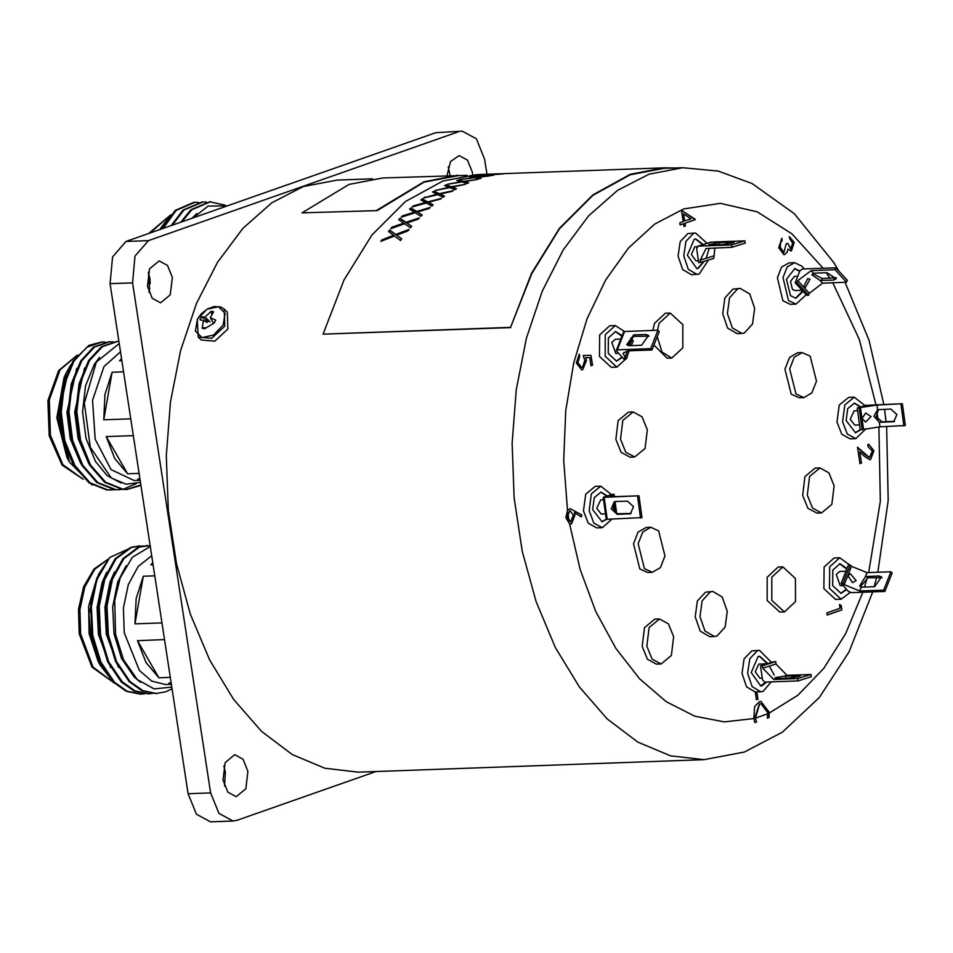 <?xml version="1.0" encoding="UTF-8"?>
<svg xmlns="http://www.w3.org/2000/svg" width="953" height="953" viewBox="0 0 953 953"><rect width="100%" height="100%" fill="white"/><g stroke="black" fill="none" stroke-linecap="round" stroke-linejoin="round"><path stroke-width="1.43" d="M486.923 174.22L484.636 159.258L476.393 138.793L462.241 131.133L435.7 132.705L125.903 241.49L148.394 240.68L135.016 256.107L132.598 282.874L210.649 792.932L218.892 813.397L233.044 821.069L237.094 820.295L376.137 771.465M435.7 132.705L462.241 131.133M233.044 821.069L210.542 821.867L196.389 814.207L188.146 793.742L210.649 792.932M132.598 282.874L110.095 283.684L188.146 793.742M110.095 283.684L112.525 256.917L125.903 241.49M450.09 175.543L448.22 166.846M224.563 786.154L225.42 772.097L223.848 765.986M149.002 292.333L149.847 278.276L148.275 272.165M147.429 286.222L152.289 298.289L160.64 302.816L170.253 294.858L172.35 277.466L167.49 265.387L159.139 260.872L149.526 268.829L147.429 286.222M222.99 780.042L227.85 792.122L236.213 796.648L245.814 788.691L247.923 771.299L243.051 759.219L234.7 754.693L225.087 762.65L222.99 780.042M472.593 174.804L472.295 172.148L467.423 160.068L459.072 155.553L450.495 161.545L446.981 175.662M458.19 131.895L148.394 240.68M133.301 546.617L109.666 557.481L98.564 574.409L90.678 603.785L91.822 635.556L99.898 662.085L113.526 682.229L126.284 691.27L140.198 694.106L144.594 693.748M150.3 546.426L132.372 557.279L120.149 577.923L114.729 600.426L115.587 634.257L123.497 659.857L137.363 679.596L154.172 688.948L171.826 687.053M150.169 545.557L138.411 547.165L122.901 558.577L111.513 579.269L106.057 606.108L107.439 634.996L115.527 661.525L129.143 681.669L141.914 690.711L155.827 693.546L165.465 691.89L172.088 688.769M143.2 545.902L130.597 547.439L115.087 558.851L103.698 579.555L98.242 606.394L99.624 635.27L107.713 661.811L121.329 681.943L134.099 690.996L148.013 693.82L152.409 693.462M113.169 681.871L100.387 665.516L90.285 634.662L89.01 613.946L97.516 576.744M89.01 613.946L90.595 634.603L102.841 667.85M106.665 572.324L102.114 582.617L97.099 607.514L98.409 634.317L110.655 667.565M114.479 572.05L109.929 582.343L104.901 607.24L106.224 634.031L118.47 667.291M126.118 565.641L117.743 582.057L112.716 606.954L114.038 633.757L121.567 658.368L134.242 677.059L140.52 682.3M109.666 557.481L96.861 579.793L91.417 606.632L92.798 635.52L100.875 662.049L114.503 682.193L127.261 691.235L141.175 694.07M139.769 545.807L131.574 547.403L116.063 558.815L104.675 579.519L99.219 606.358L100.601 635.234L108.69 661.775L122.306 681.907L135.076 690.961L148.99 693.784M147.584 545.521L139.388 547.129L123.878 558.541L112.49 579.233L107.034 606.072L108.416 634.96L116.504 661.489L130.12 681.633L142.89 690.675L156.804 693.51M171.195 682.967L168.931 683.051L171.302 683.635M158.853 677.774L145.988 662.514L137.494 640.595L158.853 677.774L170.337 677.369M137.494 640.595L164.559 639.618M134.945 623.881L136.196 598.532L143.319 576.255L134.945 623.881L162.01 622.905M143.319 576.255L154.803 575.838M153.004 564.045L150.836 564.807L153.099 564.724M152.79 562.699L150.836 564.807M100.387 665.516L98.183 661.489L89.105 633.59L88.641 606.215L96.992 577.863M98.564 574.409L90.678 603.785M171.409 684.325L165.477 684.54L151.777 681.157L139.424 670.435L124.259 632.768L123.413 607.907L128.298 584.677L138.221 566.404L151.73 555.754M101.721 342.032L89.022 345.355L73 361.068L63.434 384.214L60.206 412.22L63.887 440.81L73.989 465.612L89.046 482.873L106.855 489.961L114.67 489.675M119.256 343.568L96.36 362.033L84.364 403.167L90.332 447.267L111.406 478.084L126.201 484.279L140.496 482.325M118.934 341.436L116.683 341.484L101.459 346.713L88.617 360.496L79.051 383.654L75.823 411.66L79.516 440.238L89.618 465.052L104.675 482.313L122.472 489.401L126.88 489.437L140.961 485.399M126.392 489.449L140.889 484.91M113.276 341.829L108.868 341.77L93.644 346.999L80.814 360.782L71.237 383.94L68.02 411.934L71.701 440.524L81.803 465.338L96.861 482.599L114.658 489.675L122.484 489.401M118.577 489.735L121.996 489.354M68.914 368.549L59.086 412.649L62.541 439.178L72.964 463.849M76.728 368.275L66.901 412.375L70.343 438.892L80.779 463.563M84.543 367.989L74.703 412.089L78.158 438.618L88.593 463.289M99.624 357.339L94.323 364.344L85.484 385.834L82.518 411.815L85.973 438.332L95.383 461.359L107.105 475.547L121.067 483.1M92.227 485.017L69.533 462.145L57.99 417.343L65.912 373.54L71.13 364.225M105.461 342.115L102.031 342.02L86.818 347.237L73.977 361.032L64.411 384.178L61.183 412.184L64.864 440.774L74.965 465.588L90.023 482.849L107.832 489.925L111.251 489.997M109.845 341.734L94.621 346.963L81.791 360.746L72.214 383.904L68.997 411.899L72.678 440.489L82.78 465.302L97.837 482.563L115.635 489.639L119.065 489.723M122.961 489.318L136.315 483.707M117.66 341.448L102.436 346.678L89.594 360.46L80.028 383.618L76.8 411.625L80.481 440.203L90.595 465.016L105.652 482.278L123.449 489.365L126.88 489.437M127.631 473.748L114.765 458.5L106.271 436.569L127.631 473.748L139.114 473.343M106.271 436.569L133.349 435.604M103.722 419.856L104.973 394.506L112.097 372.23L103.722 419.856L130.787 418.879M112.097 372.23L123.58 371.813M121.781 360.02L119.613 360.782L121.889 360.699M121.567 358.673L119.613 360.782M139.972 478.942L137.708 479.025L140.079 479.621M140.186 480.3L134.254 480.515L111.001 469.626L95.217 439.238L92.572 400.212L103.996 366.512L120.507 351.728M69.533 462.145L66.96 457.464L56.787 417.795L64.089 377.507L65.912 373.54M227.267 205.896L208.147 206.074L192.935 217.951M225.051 205.181L209.684 201.75L190.814 209.803L180.725 222.24M206.277 202.096L201.881 202.024L183 210.089L171.206 225.587M198.462 202.37L194.067 202.31L175.185 210.363L161.95 228.768M196.937 213.508L192.018 218.273M150.24 283.506L149.931 278.86M159.663 229.637L170.099 215.64M195.043 202.274L176.162 210.339L163.07 228.434M202.858 201.988L183.977 210.053L172.374 225.17M210.661 201.714L191.791 209.767L181.928 221.811M149.597 289.915L148.442 272.606M458.417 179.998L463.587 181.356L477.763 179.355L464.421 181.594L468.59 182.869L467.089 183.524L462.074 181.952L447.374 184.31L461.252 181.701L456.892 180.522L458.417 179.998L464.433 181.701M458.488 180.462L457.702 180.725M490.318 175.888L476.881 177.496L480.991 178.318L479.466 178.795L474.534 177.758L459.739 179.557L473.724 177.603L469.424 176.889L470.973 176.543L476.071 177.341L490.318 175.888M503.017 173.875L489.532 174.852L493.594 175.221L492.034 175.519L487.174 175.018L472.319 176.257L486.364 174.959L483.683 174.554L503.017 173.875M500.909 173.732L499.134 173.791M498.538 173.803L476.488 174.602L442.752 181.046L405.359 201.559L371.896 235.081L344.009 280.003L323.031 334.146L510.522 327.415L531.5 273.273L559.387 228.351L592.849 194.829L630.255 174.316L663.979 167.871L674.247 167.966M465.421 184.274L452.187 187.133L456.451 188.849L454.986 189.671L449.864 187.574L435.271 190.481L449.03 187.241L444.586 185.597L446.075 184.894L451.341 186.812L465.421 184.274M453.354 190.624L440.262 194.078L444.634 196.223L443.205 197.223L437.963 194.603L423.501 198.045L437.105 194.186L432.555 192.089L434.008 191.219L439.404 193.673L453.354 190.624M441.632 198.355L428.695 202.393L433.186 204.955L431.816 206.122L426.42 203.013L412.113 206.968L413.483 205.8L425.538 202.512L420.869 199.963L422.274 198.927L427.814 201.905L441.632 198.355M430.291 207.432L428.933 208.636L417.545 212.054L422.179 215.021L420.869 216.331L415.294 212.745L401.177 217.201L402.488 215.878L414.388 212.162L409.576 209.195L410.934 207.992L416.64 211.483L430.291 207.432M419.415 217.832L418.117 219.19L406.871 222.99L411.672 226.337L410.421 227.815L404.656 223.764L390.73 228.696L391.981 227.219L403.715 223.109L398.747 219.714L400.046 218.356L405.93 222.347L419.415 217.832M409.028 229.47L407.801 230.983L396.734 235.165L401.689 238.881L400.51 240.49L394.542 235.999L380.843 241.395L382.022 239.775L393.565 235.272L388.419 231.496L389.658 229.983L395.757 234.438L409.028 229.47M467.125 175.328L382.749 177.961L349.012 184.417L302.018 212.841L377.162 210.565L424.073 182.19L457.762 175.745L466.255 175.435M457.738 175.269L424.002 181.725L377.019 210.148M372.516 178.807L337.017 180.081L303.328 186.526L271.808 202.775L242.848 228.315L217.463 262.278L196.485 303.507L180.653 350.597L170.504 401.94L166.358 455.82L168.371 510.379L176.484 563.771L190.409 614.197L209.684 659.917L233.64 699.395L261.467 731.285L292.214 754.514L324.854 768.273L358.268 772.109L704.005 759.696L744.364 752L782.365 732.154L819.282 697.465L849.04 651.947L872.71 591.92M838.974 271.2L833.887 262.718L794.349 213.663L752.155 183.536L718.169 171.087L682.753 167.668L664.003 168.336L630.314 174.78L592.98 195.258L559.578 228.732L531.726 273.582L510.522 327.415M323.031 334.146L510.784 327.641M302.018 212.841L377.162 210.565M823.154 268.222L792.003 233.807L757.099 211.78L720.301 203.37L683.635 209.005L654.771 224.11L628.432 248.09L605.584 280.063L587.096 318.826L573.646 362.938L565.725 410.767L563.64 460.525L567.464 510.355L565.844 517.777L569.513 523.697L580.174 569.465L595.792 611.516L615.817 648.385L639.558 678.786L666.195 701.646L694.785 716.191L724.328 721.897L753.811 718.574L754.836 722.505L756.575 722.005L755.348 718.157L767.677 713.785L767.51 712.379L760.935 703.624L759.648 703.874L755.348 718.157M756.849 691.973L757.969 699.24L756.456 699.776L755.276 692.033M839.462 604.524L841.177 605.417L841.868 609.872L827.192 615.03L826.87 612.862L840.034 608.24L839.462 604.524M792.693 243.027L789.656 238.762L789.334 236.606L794.194 242.467L791.455 250.865L788.012 249.102L787.154 252.152L784.772 254.511L783.926 254.677L778.756 247.816L781.853 238.25L782.187 240.418L780.447 243.015L780.269 247.327L783.795 252.497L786.285 243.873L787.786 243.337L790.764 248.757L792.693 243.027M590.979 355.326L592.504 365.237L590.991 365.761L589.74 357.554L585.678 357.601L586.405 360.353L582.771 369.633L581.652 369.847L576.303 363.022L579.317 354.206L579.65 356.374L577.828 362.628L581.699 367.608L582.486 367.441L584.832 360.484L583.272 355.433L590.979 355.326L592.504 365.237M681.431 210.089L695.178 219.619L685.016 223.181L685.445 225.968L683.944 226.504L683.515 223.717L680.132 224.896L679.799 222.728L683.182 221.549L681.431 210.089M872.352 451.126L868.112 446.707L867.778 444.539L868.791 444.372L873.877 450.709L870.625 459.525L869.72 459.703L864.621 456.487L859.773 451.829L861.5 463.063L859.999 463.587L857.486 447.183L869.517 457.535L872.352 451.126M567.464 510.355L570.287 508.711L581.83 514.942L581.294 516.895L574.385 512.595L574.909 515.049L571.669 523.733L569.513 523.697M753.811 718.574L754.657 706.566L759.422 701.67L760.994 701.36L769.178 713.13L797.911 695.213L823.726 668.363L845.656 633.602L862.858 592.266M767.677 713.785L767.368 718.181L769.059 717.466L769.178 713.13M396.734 235.165L401.582 239.024M382.022 239.775L381.486 241.133M382.213 240.144L393.565 235.272M389.658 229.983L388.729 231.722M389.837 230.376L395.936 234.819L408.503 230.114M406.871 222.99L411.529 226.504M391.981 227.219L391.457 228.434M392.159 227.612L403.715 223.109M400.046 218.356L399.081 219.94M400.2 218.761L406.097 222.74L418.772 218.487M417.545 212.054L422 215.199M402.488 215.878L401.999 216.939M402.642 216.283L414.388 212.162M410.934 207.992L409.945 209.41M411.077 208.409L416.783 211.9L429.517 208.123M428.695 202.393L432.948 205.157M413.483 205.8L413.066 206.694M413.626 206.229L425.538 202.512M422.274 198.927L421.274 200.19M422.405 199.356L427.945 202.334L440.667 199.058M440.262 194.078L444.312 196.437M424.919 197.045L424.633 197.771M425.05 197.485L437.105 194.186M434.008 191.219L433.043 192.303M434.115 191.66L439.512 194.114L452.151 191.35M452.187 187.133L456.034 189.075M436.843 190.1L449.03 187.241M446.075 184.894L445.182 185.811M446.171 185.347L451.436 187.264L454.7 186.657M464.421 181.594L468.018 183.119M476.881 177.496L480.133 178.592M470.973 176.543L470.699 177.079M471.02 177.008L476.917 177.723M760.899 701.36L769.035 711.986M768.845 711.998L769.059 717.466M760.839 703.624L759.458 703.886L755.121 716.894M754.931 716.894L756.575 722.005M574.385 512.595L574.73 515.049L571.669 523.733M571.478 523.745L570.656 523.924M569.048 520.874L567.511 517.36L567.869 513.202L569.048 520.874L570.716 521.708L573.337 515.12L570.239 510.951L567.869 513.202M570.156 510.963L569.453 511.082L567.511 517.36M567.345 517.36L570.621 521.708M570.204 508.711L581.83 514.942M581.652 514.954L581.139 516.8M592.313 365.249L590.991 365.714M586.405 360.353L585.678 357.601M586.214 360.353L582.771 369.633M582.581 369.645L581.568 369.847M579.15 354.313L579.65 356.374M579.46 356.374L577.828 362.628M577.649 362.628L581.604 367.608M583.272 355.433L590.8 355.338M681.455 210.232L695.106 219.178M694.987 219.631L685.016 223.181M684.826 223.193L685.445 225.968M685.255 225.98L683.932 226.445M680.12 224.848L683.515 223.717M683.587 213.817L684.492 221.025L691.056 218.785L683.587 213.817L684.683 221.013M789.334 236.618L794.194 242.467M794.004 242.479L791.455 250.865M791.276 250.865L790.633 251.008M787.154 252.152L788.012 249.102M786.975 252.164L784.772 254.511M784.581 254.522L783.831 254.677M781.686 238.369L782.187 240.418M781.996 240.418L780.447 243.015M780.257 243.027L780.269 247.327M780.078 247.339L783.7 252.497M787.607 243.408L790.668 248.757M868.695 444.372L873.877 450.709M873.687 450.709L870.625 459.525M870.446 459.537L869.624 459.715M861.5 463.063L859.773 451.829M861.309 463.075L859.987 463.539M857.521 447.398L864.99 454.414M864.8 454.426L869.422 457.535M839.474 604.631L841.177 605.417M840.999 605.417L841.868 609.872M841.678 609.884L827.192 614.971M756.67 691.973L757.969 699.24M757.778 699.252L756.456 699.716M210.065 321.864L204.966 316.944L201.559 316.932L208.278 321.685M201.559 316.932L199.987 319.898L203.477 320.387L202.107 328.225L204.943 327.641M202.107 328.225L204.585 328.785L214.187 323.067L215.759 320.113L210.268 317.683L213.639 311.774L211.161 311.226L211.733 314.133M211.161 311.226L204.966 316.944M227.35 312.06L227.898 329.059L214.818 341.138L201.333 339.995L198.236 337.112L211.721 338.255L224.801 326.176L224.253 309.177L227.35 312.06M871.03 416.616L865.55 422.06L862.143 418.415L865.729 413.03L871.03 416.616M880.548 422.286L879.309 422.143L873.841 416.27L877.594 409.695L890.96 409.028L896.88 414.591L893.783 421.667L880.548 422.286L881.966 421.845L876.152 416.747L878.452 409.492M894.474 421.381L881.966 421.845M879.309 422.143L879.964 426.837L905.35 425.538L902.336 403.703L865.693 405.406L857.2 408.039L876.951 405.001L877.594 409.695M879.964 426.837L860.214 429.874L857.2 408.039M902.336 403.703L876.951 405.001M862.096 429.815L859.082 407.979M903.932 425.979L900.919 404.143M859.523 424.883L854.686 425.062L850.183 419.272L854.174 410.838L857.569 410.719M860.19 429.72L855.234 432.745M854.174 403.131L860.333 407.062M866.086 428.695L855.734 438.666L850.112 438.868L841.725 434.246L836.972 421.976L839.212 405.073L848.623 397.389L854.245 397.187L864.943 405.633M855.734 438.666L847.36 434.044L842.595 421.774L844.835 404.87L854.245 397.187M860.63 429.863L855.52 432.745L846.133 420.678L847.729 408.599L854.46 403.119L860.809 406.919M821.51 512.952L816.828 513.119L807.858 508.271L802.64 495.31L804.892 476.631L815.208 468.09L819.902 467.923L828.86 472.783L834.078 485.744L831.826 504.411L821.51 512.952L812.552 508.104L807.322 495.131L809.573 476.464L819.902 467.923M856.128 580.568L852.482 582.593L847.956 575.612L850.279 573.646L856.128 580.568M862.429 587.167L859.63 586.059L865.419 576.589L878.869 575.957L881.549 576.934L874.616 586.726L862.429 587.167M860.476 586.738L867.909 577.732L882.049 577.697M848.468 591.408L851.577 592.671L884.92 591.479L883.693 590.145L859.725 591.003L844.203 584.654L842.976 583.319L841.106 583.391L848.468 591.408M844.203 584.654L851.458 566.296L866.98 572.646L865.419 576.589M851.458 566.296L850.231 564.962L848.361 565.034L841.106 583.391M884.92 591.479L892.175 573.122L890.948 571.788L866.98 572.646M842.976 583.319L850.231 564.962M883.693 590.145L890.948 571.788M843.071 585.535L840.141 585.63L836.198 574.516L839.629 571.419L845.919 571.192M846.431 589.18L840.701 593.326M839.629 563.711L846.717 569.191M850.171 592.432L841.189 599.246L835.567 599.449L823.88 588.597L824.071 567.011L834.078 557.97L839.7 557.767L849.766 564.986M841.189 599.246L829.503 588.394L829.694 566.809L839.7 557.767M846.752 589.538L840.975 593.314L832.636 585.571L832.767 570.156L839.915 563.688L846.955 568.572M774.146 675.034L769.416 666.314L774.146 675.034M777.672 678.548L775.039 677.678L784.152 676.213L800.222 676.011L789.858 678.119L777.672 678.548M762.483 679.846L764.675 682.11L798.018 680.918L797.697 678.584L773.729 679.441L762.745 668.136L762.424 665.802L760.554 665.873L762.483 679.846M762.745 668.136L776.016 664.015L786.999 675.32L784.152 676.213M776.016 664.015L775.694 661.68L773.824 661.751L760.554 665.873M798.018 680.918L811.301 676.797L810.979 674.462L786.999 675.32M762.424 665.802L775.694 661.68M797.697 678.584L810.979 674.462M762.245 678.131L759.875 678.214L755.312 671.853L758.659 664.122L767.534 663.705M765.974 682.062L760.434 685.898M759.374 656.295L767.308 663.717M771.275 681.871L762.996 691.473L755.3 692.033L746.509 686.851L741.982 673.449L744.09 658.904L751.75 650.911L759.434 650.351L771.537 662.466M760.923 691.83L752.143 686.648L747.605 673.247L749.725 658.702L757.373 650.708L759.434 650.351M766.534 682.05L762.197 685.648L760.72 685.898L751.202 672.627L758.171 656.534L759.648 656.272L767.844 663.61M613.41 503.649L613.649 509.51M616.758 513.584L615.078 501.576L613.255 507.878L617.353 513.786L631.089 513.464M615.388 501.552L614.34 501.731L611.242 508.807L617.163 514.358L630.398 513.75L633.495 506.662L627.574 501.111L615.388 501.552M604.19 497.418L607.204 519.254L606.275 519.135L603.261 497.299L638.951 495.774L614.983 496.644L610.313 496.06L614.101 494.333L612.231 494.404L603.261 497.299M607.204 519.254L641.965 517.622L638.951 495.774M637.533 496.215L640.547 518.051M614.101 494.333L614.423 496.656M605.548 513.905L601.212 514.06L596.709 508.271L600.7 499.837L603.594 499.741M600.712 492.129L606.87 496.072M606.334 519.194L601.772 521.744M612.088 519.075L602.26 527.664L596.638 527.867L588.263 523.245L583.498 510.975L585.738 494.071L595.149 486.399L600.771 486.197L611.469 494.643M602.26 527.664L593.886 523.042L589.133 510.772L591.36 493.868L600.771 486.197M606.823 519.254L602.046 521.744L592.671 509.676L594.267 497.597L600.986 492.117L607.347 495.917M628.206 342.425L628.694 345.629M649.053 336.195L633.662 336.421L627.705 345.355M633.697 334.884L626.764 344.688L629.445 345.653L641.631 345.224L648.552 335.42L645.884 334.455L633.697 334.884L634.924 336.218M617.365 349.834L616.388 350.299L616.71 351.24L624.084 359.257L625.966 359.186L623.083 353.158L627.967 350.835L651.935 349.965L650.708 348.631L617.365 349.834L624.62 331.477L657.963 330.274L659.19 331.608L651.935 349.965M616.388 350.299L623.643 331.942L624.62 331.477M630.922 338.101L633.221 340.829L631.339 345.594M657.963 330.274L650.708 348.631M629.278 350.787L625.966 359.186M618.688 353.372L615.757 353.48L611.814 342.365L615.245 339.256L620.82 339.065M615.245 331.561L621.916 336.29M622.035 357.03L616.317 361.163M628.063 353.861L626.812 358.042L616.805 367.084L611.183 367.286L599.497 356.446L599.687 334.86L609.694 325.819L615.316 325.616L624.572 331.477M616.805 367.084L605.119 356.243L605.31 334.658L615.316 325.616M622.369 357.375L616.591 361.163L608.252 353.42L608.383 337.993L615.531 331.537L622.142 335.73M709.068 248.864L706.328 257.918L709.068 248.864M719.36 242.503L708.996 244.611L711.569 244.921L723.756 244.492L734.108 242.384L719.36 242.503L719.646 244.635M698.239 246.16L696.691 248.554L698.62 262.528L700.491 262.468L700.169 260.133L706.03 248.471L731.916 247.292L731.594 244.957L698.239 246.16L711.522 242.038L744.865 240.835L745.186 243.17L731.916 247.292M710.783 242.265L711.522 242.038M714.917 247.899L713.773 258.346L700.491 262.468M744.865 240.835L731.594 244.957M698.382 260.812L696.012 260.896L691.449 254.534L694.797 246.803L697.227 246.613M695.511 238.977L702.73 244.718M703.695 261.467L697.775 268.353L696.572 268.579M708.579 259.955L699.133 274.154L691.449 274.714L682.658 269.532L678.119 256.131L680.239 241.585L687.887 233.592L695.583 233.032L707.078 243.36M697.072 274.512L688.28 269.33L683.742 255.928L685.862 241.383L693.51 233.39L695.583 233.032M704.315 261.277L698.335 268.329L696.857 268.579L687.339 255.309L694.32 239.215L695.797 238.953L703.219 244.564M810.11 279.217L805.333 287.568L803.665 286.782L807.739 278.455L810.11 279.217M821.415 280.48L820.116 280.42L811.825 274.774L814.66 273.13L826.847 272.701L836.293 278.764L833.601 280.051L821.415 280.48L822.189 278.526L812.754 273.618M836.293 277.633L822.189 278.526M820.116 280.42L822.594 283.112L846.562 282.255L847.336 280.301L835.817 267.769L802.474 268.972L799.817 270.997L795.183 282.743L797.053 282.672L797.828 280.718L811.074 270.592L813.54 273.285M822.594 283.112L809.347 293.238L808.573 295.204L806.703 295.263L795.183 282.743M835.817 267.769L835.042 269.723L811.074 270.592M808.573 295.204L797.053 282.672M846.562 282.255L835.042 269.723M802.116 290.296L794.981 290.546L792.408 289.307L790.514 281.409L794.468 276.322L797.756 276.203M794.48 268.627L799.686 271.331M802.724 290.939L795.541 298.229M806.19 294.715L796.041 304.15L790.406 304.352L782.889 300.755L777.362 277.716L781.591 267.138L788.917 262.885L794.552 262.683L802.069 266.28L804.046 268.913M796.041 304.15L788.524 300.552L782.985 277.514L787.214 266.935L794.552 262.683M803.117 291.38L795.826 298.229L790.454 295.656L786.499 279.205L794.754 268.603L799.865 270.902M784.462 611.909L779.768 612.076L767.165 600.533L767.117 577.304L778.148 567.047L782.842 566.88L795.445 578.423L795.493 601.641L784.462 611.909L771.859 600.354L771.811 577.137L782.842 566.88M714.405 636.509L709.711 636.675L700.241 631.136L695.273 616.77L697.405 601.033L705.542 592.135L712.784 591.468L722.267 597.007L727.234 611.385L725.09 627.122L716.966 636.008L714.405 636.509L704.922 630.969L699.955 616.591L702.099 600.866L710.223 591.968L712.784 591.468M652.388 572.336L647.695 572.503L639.808 568.893L633.495 543.841L638.057 532.179L646.086 527.474L650.768 527.307L658.654 530.928L664.98 555.98L660.405 567.643L652.388 572.336L644.502 568.727L638.176 543.675L642.751 532.012L650.768 527.307M634.734 456.999L630.052 457.166L621.082 452.318L615.864 439.357L618.116 420.678L628.432 412.137L633.114 411.97L642.084 416.818L647.301 429.791L645.05 448.458L634.734 456.999L625.776 452.151L620.546 439.178L622.797 420.511L633.114 411.97M652.769 330.465L654.449 323.448L665.492 313.192L670.173 313.025L682.777 324.568L682.825 347.785L671.794 358.054L661.942 351.991L657.236 336.564M671.794 358.054L667.1 358.221L653.925 344.926M657.463 330.298L659.142 323.281L670.173 313.025M741.851 333.455L737.157 333.621L727.675 328.094L722.719 313.716L724.852 297.979L732.976 289.081L740.231 288.425L749.713 293.953L754.669 308.331L752.536 324.068L744.412 332.966L741.851 333.455L732.369 327.915L727.401 313.537L729.545 297.812L737.67 288.914L740.231 288.425M803.867 397.615L799.174 397.782L791.288 394.161L784.962 369.121L789.537 357.446L797.554 352.753L802.247 352.586L810.133 356.208L816.459 381.248L811.885 392.922L803.867 397.615L795.981 393.994L789.656 368.942L794.218 357.28L802.247 352.586M661.084 663.991L656.403 664.158L647.432 659.297L642.215 646.337L644.466 627.67L654.782 619.128L659.464 618.962L668.434 623.81L673.652 636.771L671.4 655.45L661.084 663.991L652.126 659.131L646.896 646.17L649.148 627.503L659.464 618.962M108.011 559.316L94.657 569.286L84.793 586.917L79.885 609.575L80.671 633.888L93.013 667.124L114.61 683.277M77.336 355.088L60.003 369.883L49.318 399.926L50.426 435.223L62.958 464.73L83.006 479.18M170.754 214.854L149.966 233.044M682.753 167.668L649.064 174.113L617.544 190.362L588.585 215.902L563.199 249.865L542.233 291.082L526.401 338.172L516.24 389.527L512.095 443.395L514.12 497.966L522.22 551.358L536.146 601.772L555.42 647.504L579.376 686.982L607.204 718.872L637.962 742.101L670.59 755.86L704.005 759.696M864.526 587.096L867.278 577.792M868.695 572.586L880.298 501.326L878.88 426.884M878.106 420.142L876.855 410.957M875.878 404.644L859.296 339.208L832.767 282.755M829.944 278.252L826.287 272.713M223.121 325.068L225.146 313.323L218.44 306.771L206.92 309.248L197.342 319.315L195.305 331.072L202.012 337.624L213.532 335.146L223.121 325.068M892.735 421.845L894.152 421.405M863.501 429.374L860.488 407.539M866.682 576.398L867.909 577.732M878.869 575.957L880.095 577.292M861.286 587.06L859.725 591.003M785.463 676.13L785.76 678.262M797.649 675.701L797.84 677.011M776.576 678.56L773.729 679.441M618.58 513.917L617.163 514.358M630.767 513.488L629.349 513.917M612.684 494.774L612.946 496.656M613.792 502.803L615.114 512.345M647.111 335.79L645.884 334.455M631.994 339.494L629.552 345.653M627.503 350.859L624.739 357.851M731.725 243.384L731.547 242.074M713.452 256.012L700.169 260.133M833.601 280.051L834.375 278.085M809.347 293.238L797.828 280.718M114.682 683.361L91.905 667.1L79.266 633.685L78.551 609.324L83.673 586.667L93.978 569.072L108.154 559.149M83.114 479.264L62.112 465.004L49.199 435.819L47.864 400.725L58.55 370.574L77.455 354.957M102.031 342.02L101.399 342.032M170.825 214.782L148.632 233.509M502.493 173.66L663.979 167.871M874.175 586.738L876.605 577.423M877.856 572.253L888.184 500.575L886.647 426.599M886.111 421.691L884.539 409.266M883.824 404.358L868.969 340.185L845.085 282.314M198.236 337.112L197.283 319.386L201.262 313.835L207.146 309.094L214.187 306.509L220.631 306.997L224.253 309.177M207.111 322.436L203.477 320.387M213.222 322.781L210.327 317.778M711.141 242.098L697.858 246.219"/></g></svg>
